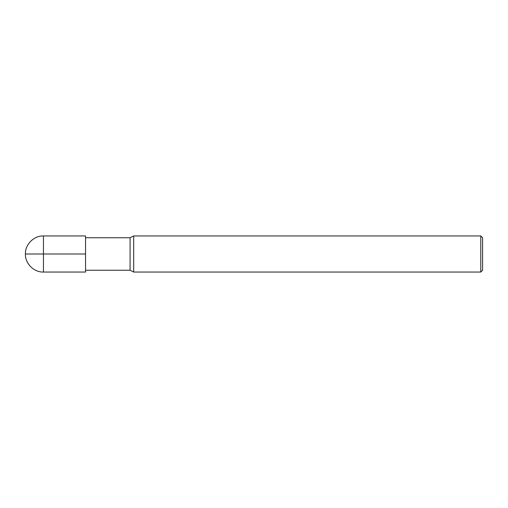 <?xml version="1.0" encoding="UTF-8"?>
<svg xmlns="http://www.w3.org/2000/svg" width="508" height="508" viewBox="0 0 508 508"><rect width="100%" height="100%" fill="white"/><g stroke="black" fill="none" stroke-linecap="round" stroke-linejoin="round"><path stroke-width="0.38" stroke-dasharray="2.54 1.91" d="M130.073 237.757L130.073 270.243M85.56 235.953L85.56 272.047M133.687 235.953L133.687 272.047M480.797 235.953L480.797 272.047M482.6 237.757L482.6 270.243M85.56 254L25.4 254L43.447 254L43.447 272.047M43.447 235.953L43.447 254"/><path stroke-width="0.76" d="M480.797 272.047L480.797 235.953L482.6 237.757L482.6 270.243L480.797 272.047L133.687 272.047L130.073 270.243L130.073 237.757L85.56 237.757M133.687 272.047L133.687 235.953L130.073 237.757M43.447 235.953L43.447 272.047L85.56 272.047L85.56 235.953L43.447 235.953C33.915 235.617 25.063 244.469 25.4 254L85.56 254M130.073 270.243L85.56 270.243M480.797 235.953L133.687 235.953M43.447 272.047C33.915 272.383 25.063 263.531 25.4 254"/></g></svg>
